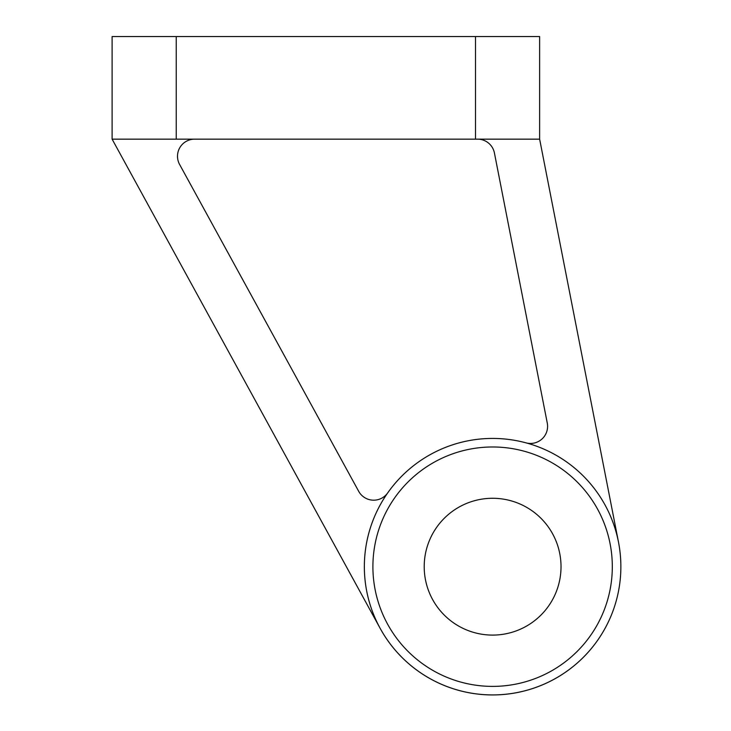<?xml version="1.0" encoding="UTF-8"?>
<svg xmlns="http://www.w3.org/2000/svg" width="731" height="731" viewBox="0 0 731 731"><rect width="100%" height="100%" fill="white"/><g stroke="black" fill="none" stroke-linecap="round" stroke-linejoin="round"><path stroke-width="1.1" d="M194.601 139.155A17.105 17.105 0 0 0 179.607 164.475L358.693 491.314A17.105 17.105 0 0 0 387.677 492.932A128.263 128.263 0 0 0 380.129 628.313L112.108 139.155L112.108 36.55L539.633 36.55L539.633 139.155L112.108 139.155M364.349 566.689A128.263 128.263 0 0 0 556.739 677.765A128.263 128.263 0 0 0 556.739 455.614A128.263 128.263 0 0 0 364.349 566.689A128.263 128.263 0 0 0 618.892 589.122A128.263 128.263 0 0 0 526.037 442.858A128.263 128.263 0 0 1 618.481 542.055L539.633 139.155M526.037 442.858A128.263 128.263 0 0 0 387.677 492.932A128.263 128.263 0 0 1 526.037 442.858A17.105 17.105 0 0 0 547.272 423.066L494.421 152.971A17.105 17.105 0 0 0 477.635 139.155M424.208 566.689A68.403 68.403 0 0 0 526.813 625.928A68.403 68.403 0 0 0 526.813 507.442A68.403 68.403 0 0 0 424.208 566.689M475.506 139.155L475.506 36.55M176.235 139.155L176.235 36.55M372.901 566.689A119.71 119.71 0 0 0 552.462 670.354A119.71 119.71 0 0 0 552.462 463.015A119.71 119.71 0 0 0 372.901 566.689"/></g></svg>
